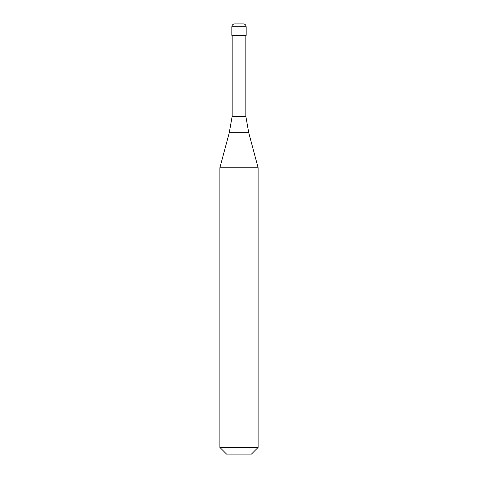 <?xml version="1.0" encoding="UTF-8"?>
<svg xmlns="http://www.w3.org/2000/svg" width="478" height="478" viewBox="0 0 478 478"><rect width="100%" height="100%" fill="white"/><g stroke="black" fill="none" stroke-linecap="round" stroke-linejoin="round"><path stroke-width="0.72" d="M243.302 23.9L234.698 23.9C232.953 24.067 231.997 25.023 231.83 26.768L246.17 26.768C246.003 25.023 245.047 24.067 243.302 23.9M246.17 26.768L246.17 35.372L231.83 35.372L231.83 26.768M245.835 35.372L245.835 116.297L232.165 116.297L229.273 132.711L248.727 132.711L258.12 167.754L219.88 167.754L219.88 447.408L258.12 447.408L258.12 167.754M258.12 447.408L251.428 454.1L226.572 454.1L219.88 447.408M245.835 116.297L248.727 132.711M232.165 35.372L232.165 116.297M229.273 132.711L219.88 167.754"/></g></svg>
